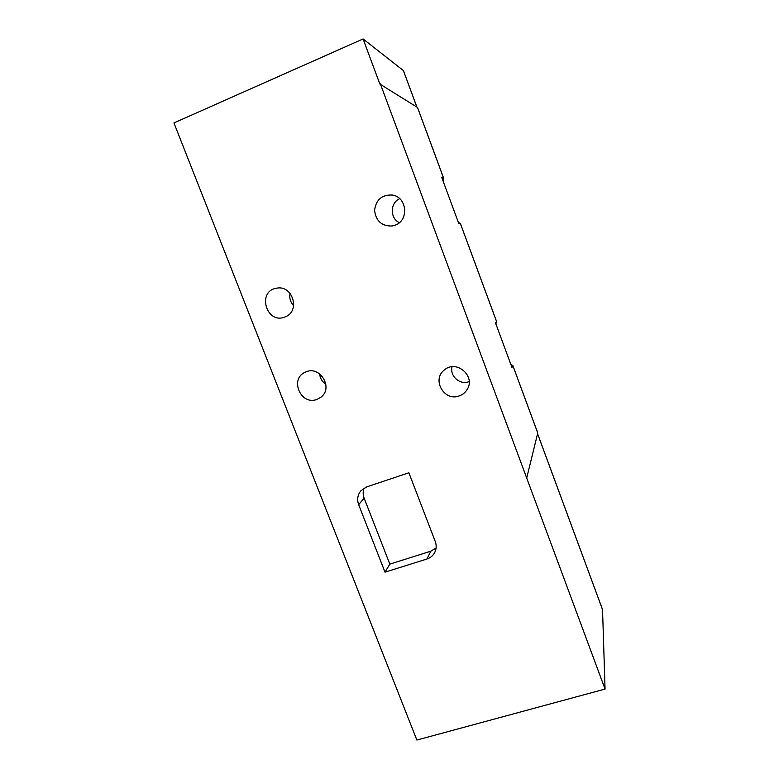 <?xml version="1.0" encoding="UTF-8"?>
<svg xmlns="http://www.w3.org/2000/svg" width="779" height="779" viewBox="0 0 779 779"><rect width="100%" height="100%" fill="white"/><g stroke="black" fill="none" stroke-linecap="round" stroke-linejoin="round"><path stroke-width="1.17" d="M526.828 477.469L537.753 433.036L512.913 365.779L512.037 367.63L495.493 322.876L496.642 321.746L460.36 223.505L458.831 223.68L441.82 177.631L443.621 178.206L417.495 107.463L379.87 84.054L363.082 38.95L173.941 122.926L416.862 740.05L605.059 689.074L380.347 83.85M512.913 365.779L510.732 364.124M495.853 323.85L496.671 321.737L460.379 223.485L458.344 222.336M443.037 180.913L443.621 178.206M602.537 609.636L605.059 689.074M366.646 486.914L408.868 472.765L435.227 541.434C436.591 545.173 436.474 548.776 434.857 552.253C433.173 555.573 430.524 557.832 426.921 559.02L385.001 572.156L358.671 504.695C356.86 499.534 357.59 494.899 360.862 490.799L366.646 486.914M459.357 395.878C444.449 401.906 431.449 379.772 444.244 370.083C456.212 359.051 476.183 376.276 467.001 389.734C465.16 392.655 462.619 394.7 459.357 395.878M395.196 225.16L392.139 226.007C381.72 226.241 375.868 221.002 374.572 210.301C376.043 199.599 382.012 194.516 392.48 195.052C407.105 197.155 409.131 220.476 395.196 225.16M284.88 316.985C266.35 324.716 256.642 290.976 276.672 288.181C292.885 284.715 300.655 311.571 285.056 316.917L284.88 316.985M317.034 399.374C300.928 405.986 289.145 378.847 305.29 372.196C319.828 364.63 334.084 388.302 320.549 397.475L317.034 399.374M363.082 38.95L403.386 70.568L416.862 107.064M325.875 384.183C322.107 381.729 320.033 378.273 319.643 373.803M293.673 305.68C290.372 302.164 289.184 298.055 290.109 293.362M399.364 222.658C389.802 218.383 389.987 202.696 399.715 198.703M469.153 381.613L468.9 381.7C459.961 385.254 449.571 376.062 452.034 366.773M436.084 548.065L430.836 551.191L389.821 564.113L385.001 572.156M389.821 564.113L364.124 498.122C362.848 494.704 362.848 491.364 364.105 488.073M602.654 609.967L537.568 433.786M430.836 551.191L426.921 559.02M364.124 498.122L358.671 504.695M537.753 432.949L512.913 365.702M443.679 178.255L417.544 107.521M602.625 609.811L537.578 433.737M403.444 70.646L416.901 107.083"/></g></svg>
